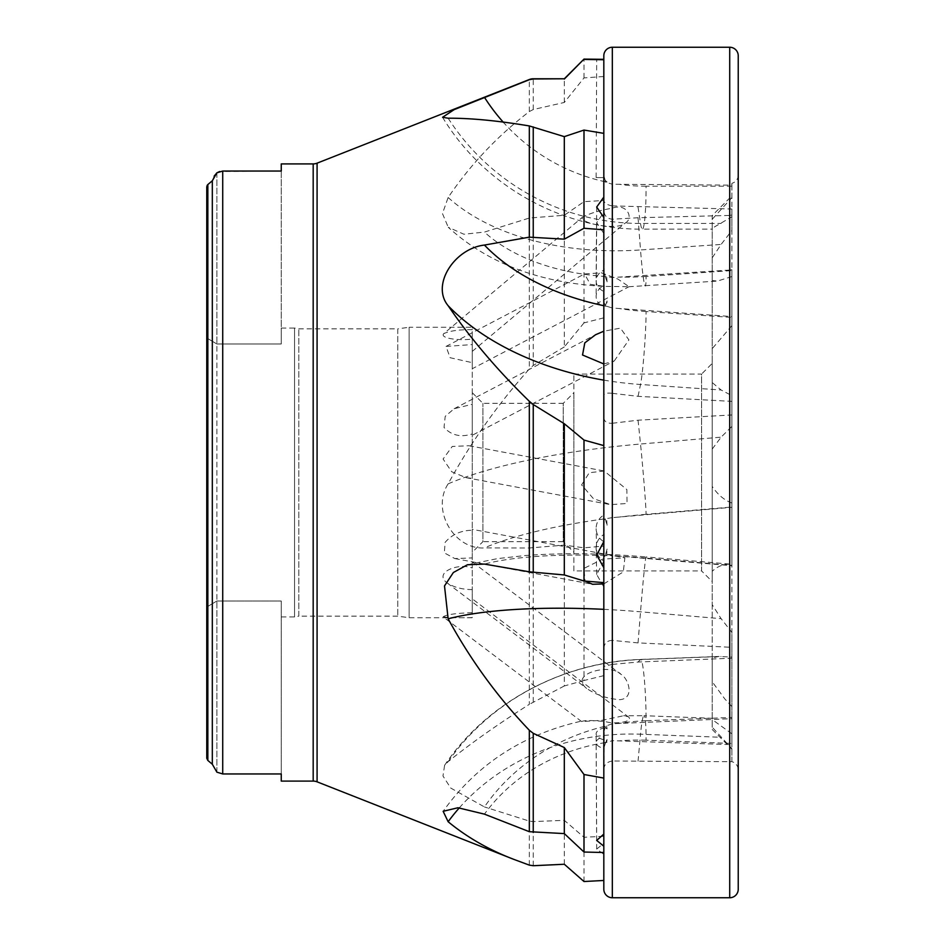<?xml version="1.0" encoding="UTF-8"?>
<svg xmlns="http://www.w3.org/2000/svg" width="945" height="945" viewBox="0 0 945 945"><rect width="100%" height="100%" fill="white"/><g stroke="black" fill="none" stroke-linecap="round" stroke-linejoin="round"><path stroke-width="0.71" stroke-dasharray="4.72 3.54" d="M738.234 769.927L738.234 175.073L738.234 769.927A8.517 8.517 0 0 0 731.902 761.694L731.902 718.661L612.325 723.752L612.325 664.382L603.82 666.461L603.82 675.64L603.82 586.975L596.697 574.465L603.82 561.2L603.82 546.08L583.998 547.828L564.307 545.135L529.33 547.982L484.442 547.899C454.557 549.966 430.802 510.383 448.143 483.864C470.515 442.862 497.578 404.566 529.33 368.975L529.33 218.035L484.442 232.08L463.924 234.242L448.249 227.261C487.75 263.312 539.855 283.027 604.552 286.394L590.341 284.35L584.553 273.944L601.398 272.81L617.935 279.082L629.051 286.701L604.552 286.394M607.068 739.522L605.202 743.904L605.202 742.392L607.068 739.522L606.643 742.439L612.325 740.667L612.325 761.008L731.902 761.694M607.068 549.08L605.202 555.908L607.068 549.08L606.643 555.648L612.325 555.648L612.325 640.379L638.052 642.907L731.902 647.313L731.902 744.648L612.325 740.667M607.068 300.971L605.202 306.133L607.068 300.971L606.643 306.239L612.325 308.011L612.325 393.333L638.052 396.333L731.902 401.377L731.902 565.712L612.325 555.648M607.068 182.031L605.202 180.341L605.202 182.019L612.325 184.24L612.325 205.904L731.902 208.999L731.902 316.575L612.325 308.011M738.234 175.073A8.517 8.517 0 0 1 731.902 183.306L731.902 184.854L729.717 185.125L612.325 184.24M603.961 177.589L604.198 177.601A8.517 8.517 0 0 1 603.82 175.073L604.186 177.601L596.13 177.565L603.961 177.589L603.82 175.073M603.82 363.955L614.226 361.014L472.264 435.279L472.264 404.283L454.155 408.724L445.213 416.343L444.02 427.459C451.533 435.444 460.947 437.606 472.264 433.932L472.264 530.228C460.936 530.428 451.887 534.48 445.095 542.406L444.339 552.884L454.769 558.554L472.264 557.94L472.264 612.703C456.151 613.175 446.442 614.557 443.122 616.849L581.612 721.555L602.296 720.279L623.617 715.743L628.106 716.676C634.768 721.318 616.175 724.661 605.969 721.744C592.633 720.232 584.518 720.161 581.612 721.555L582.533 720.893C523.282 734.041 476.823 764.174 443.146 811.294M614.226 361.014L628.921 339.893L620.416 328.151L603.82 331.187M603.82 583.892L623.31 571.902L624.858 557.845L602.709 559.109L584.045 568.347L585.038 581.081M472.264 557.94L472.264 529.354L624.858 557.845M443.122 616.849C449.407 617.687 459.116 617.935 472.264 617.605L472.264 598.858L628.106 716.676M207.841 184.547L207.841 760.453L212.318 764.221L212.318 180.778L207.841 184.547L206.766 186.744L206.766 758.256L206.766 337.956L216.877 343.992L281.256 343.992L281.256 328.045L281.256 343.992L216.877 343.992L216.877 601.008L216.877 343.992L206.766 337.956L206.766 607.044L216.877 601.008L281.256 601.008L281.256 616.955L294.556 616.955L298.809 616.152L298.809 328.848L298.809 616.152L397.774 616.152L409.138 617.746L472.264 617.746L472.264 589.597C462.436 589.585 454.072 587.365 447.162 582.97C432.975 572.351 458.809 562.57 472.264 568.004L472.264 561.921L620.912 674.293C628.366 678.12 635.217 698.639 619.672 699.666C607.174 698.698 596.153 694.941 586.621 688.397C568.099 673.726 610.931 662.811 620.912 674.293M447.162 582.97L586.621 688.397M472.264 446.489L472.264 478.324L466.015 477.662L451.651 471.709L443.087 459.034L452.253 446.453L468.944 445.733L472.264 446.489L472.264 362.667L450.115 357.718L446.052 346.413L472.264 344.559L472.264 368.727L629.051 286.701M581.612 484.891L589.267 472.724L604.186 470.988L626.866 489.569L627.031 503.449L610.659 504.665L593.354 498.582L581.612 484.891M638.052 642.907L640.521 611.805A42.56 0.827 94.9 0 1 645.99 556.924L731.902 564.26L731.902 565.712M731.902 761.611L731.902 718.661M731.902 706.529L724.839 698.969L712.223 681.794L712.223 657.956L718.72 656.468L731.902 657.058L731.902 503.047L731.902 507.311L612.325 517.636L612.325 423.265C606.773 423.514 603.938 421.47 603.82 417.147L603.82 233.474L596.685 222.618L603.82 212.282L603.82 200.482L583.998 201.663L564.307 215.247L529.33 218.035M443.76 333.62C439.283 338.629 461.16 340.873 472.264 338.971L472.264 329.71C459.459 329.498 449.95 330.797 443.76 333.62L582.415 217.267C579.226 223.552 618.916 230.887 625.271 222.985C634.024 218.508 627.126 202.691 612.313 208.183C599.579 210.369 589.621 213.405 582.415 217.267M472.264 351.375L625.271 222.985M573.887 570.934L573.887 374.066L573.887 570.934L701.58 570.934L701.58 374.066L712.223 363.423L712.223 581.577L712.223 363.423M573.887 374.066L701.58 374.066L701.58 570.934L712.223 581.577M472.264 552.305L472.264 392.695L472.264 552.305L482.907 541.662L482.907 403.338L482.907 541.662L563.244 541.662L563.244 403.338L573.887 392.695L573.887 552.305L573.887 392.695M472.264 392.695L482.907 403.338L563.244 403.338L563.244 541.662L573.887 552.305M281.256 328.045L294.556 328.045L294.556 616.955L294.556 328.045L298.809 328.848L397.774 328.848L397.774 616.152L397.774 328.848L409.138 327.253L409.138 617.746L409.138 327.253L472.264 327.253L472.264 329.71M472.264 344.559L472.264 327.253M472.264 568.004L472.264 478.324M612.325 423.265L638.052 420.206L731.902 414.961L731.902 269.738L729.717 270.057L729.717 215.436L638.052 217.74L612.325 219.228C606.773 218.602 603.938 215.365 603.82 209.518L603.82 76.51L583.998 77.915L564.307 102.462L533.24 109.537L529.33 111.557C497.472 135.986 470.409 164.631 448.143 197.493L442.461 213.558L448.249 227.261M564.307 102.462L564.307 78.778M583.998 77.915L583.998 59.098M712.223 657.956L712.223 215.519L731.902 195.828L731.902 197.623L712.223 219.228L712.223 228.229L731.902 216.783L731.902 316.575M712.223 215.519L712.223 219.228M731.902 208.999L731.902 216.783M731.902 401.377L731.902 564.26C724.248 563.704 717.68 566.043 712.223 571.3L712.223 604.67L721.118 618.68L731.902 632.37L731.902 744.648M731.902 647.313L731.902 632.37M612.325 664.382L638.052 662.043L731.902 658.204L731.902 657.058M731.902 658.204L731.902 507.311M731.902 414.961L731.902 269.738M729.717 215.436L731.902 215.035L731.902 230.486L731.902 195.828M731.902 215.035L731.902 183.306M731.902 197.623L731.902 184.854M606.643 182.031L605.202 182.019M729.717 270.057L612.325 277.535L605.202 276.483A192.544 119.59 173.6 0 1 484.442 232.08M612.325 517.636L605.202 518.805A192.544 42.679 174.9 0 0 484.442 547.899M612.325 723.752L605.202 726.256A192.544 172.817 168.6 0 0 484.442 806.935L450.718 788.047L442.981 776.01L444.599 765.32L448.143 761.67C470.421 743.597 497.483 724.484 529.33 704.344L529.33 547.982M606.643 742.439L605.202 742.392M606.643 555.648L605.202 555.53M606.643 306.239L605.202 306.133M638.052 207.12L640.521 223.445A42.56 3.709 90 0 0 642.376 229.151L712.223 229.151L712.223 228.229L712.223 382.595L721.118 390.002L731.902 395.648M731.902 325.671L712.223 348.634M712.223 382.595L712.223 571.3M612.325 393.333C606.773 392.683 603.938 393.439 603.82 395.577L604.186 541.875A15.959 15.557 -1.2 0 1 603.961 514.978L604.186 541.875M603.82 542.217L604.186 739.864A15.959 6.922 -0.3 0 1 596.13 733.899A15.959 6.922 -0.3 0 1 603.961 727.898L604.186 739.864M712.223 604.67L712.223 719.582L712.223 718.294L643.994 715.708A42.56 3.343 92.2 0 1 646.085 740.195L731.902 743.443M731.902 733.793L712.223 719.582L712.223 727.213L731.902 748.723M603.82 742.026L603.82 880.468L603.82 854.28L596.685 849.071L603.82 843.318L603.82 836.266L583.998 837.27L564.307 820.331L533.24 821.595L529.33 821.087L484.442 806.935M712.223 727.213L712.223 681.794M583.998 881.52L583.998 837.27M731.902 503.047C724.248 500.177 717.68 494.625 712.223 486.415M603.82 675.64L583.998 680.518L583.998 547.828M712.223 449.052L721.118 437.157L731.902 426.431M731.902 276.554L717.432 281.067L712.223 280.547M603.82 317.839L583.998 322.883L583.998 201.663M603.82 76.51L603.82 59.96C594.429 59.37 594.429 59.157 603.82 59.322L604.186 291.651A15.959 12.486 -179.6 0 1 596.13 280.712A15.959 12.486 -179.6 0 1 603.961 270.069L604.186 291.651M596.13 177.565L596.685 59.346L600.181 59.263M712.223 257.796L721.118 244.436L731.902 230.486M564.307 864.25L564.307 820.331M583.998 680.518L564.307 685.964L564.307 545.135M564.307 685.964L529.33 704.344M605.202 726.256L605.202 727.544L607.068 728.89L605.202 726.032M607.068 728.89L606.643 725.961M583.998 322.883L564.307 346.933L564.307 215.247M564.307 346.933L533.24 365.479L529.33 368.975M605.202 518.805L607.068 525.196L605.202 518.746M607.068 525.196L606.643 518.616M605.202 276.483L607.068 281.811L605.202 276.637M607.068 281.811L606.643 276.542M603.961 748.499L604.186 736.521A15.959 6.934 -0.3 0 0 596.13 742.593A15.959 6.934 -0.3 0 0 603.961 748.499L603.82 854.28M603.961 561.271L604.186 534.362A15.959 15.557 -1.2 0 0 603.961 561.271L603.82 586.975M603.961 307.196L604.186 285.626A15.959 12.474 -179.6 0 0 596.13 296.364A15.959 12.474 -179.6 0 0 603.961 307.196L603.82 233.474M603.82 289.902L603.82 395.577M216.877 772.159L216.877 601.008L216.877 772.159L222.725 773.955L281.256 773.955L281.256 601.008L216.877 601.008L206.766 607.044M214.125 176.148L212.318 180.778M281.256 171.045L281.256 343.992L281.256 171.045L219.665 171.506M206.766 337.956L206.766 186.744M281.256 616.955L281.256 773.955M472.264 338.971L472.264 404.283M472.264 561.921L472.264 589.597M472.264 598.858L472.264 612.703M216.877 172.84L216.877 343.992L216.877 172.84M603.82 59.322L603.82 175.097M603.82 176.018L603.82 59.96M605.202 180.341L603.82 175.664M612.325 205.904C606.773 204.888 603.938 202.891 603.82 199.915M603.82 212.282L604.186 285.626M603.82 561.2L604.186 534.362M603.82 843.318L604.186 736.521M603.961 727.898L603.82 729.363M603.961 270.069L603.82 269.148M605.202 275.597L603.82 272.774L603.82 200.482M605.202 519.124L603.82 520.282L603.82 546.08M605.202 727.544L603.82 731.808L603.82 836.266M605.202 743.904L603.82 748.074M612.325 761.008C606.773 761.906 603.938 764.812 603.82 769.714M605.202 555.908L603.82 556.829M612.325 640.379C606.773 640.592 603.938 643.521 603.82 649.168M605.202 305.093L603.82 302.081M603.82 889.233L603.82 55.767M603.82 749.881L603.82 738.884M603.82 731.808L603.82 666.461M603.82 561.531L603.82 535.142M603.82 520.282L603.82 417.147M603.82 306.133L603.82 284.232M603.82 272.774L603.82 209.518M738.234 889.233L738.234 55.767M729.717 744.329L729.717 761.316M729.717 565.464L729.717 646.888M729.717 316.587L729.717 401.129M729.717 185.125L729.717 209.117M467.432 564.756L497.413 558.625L525.526 555.506C562.015 552.766 602.178 553.238 645.99 556.924A42.56 0.827 94.9 0 1 646.085 558.093L731.902 565.405M638.052 662.043L640.521 659.551A42.56 3.343 87.8 0 1 640.757 659.433A42.56 3.343 87.8 0 1 645.718 701.97A42.56 3.343 87.8 0 1 646.085 720.716L731.902 717.456M313.185 781.09L313.185 163.91M317.083 781.834L317.083 163.166M529.33 111.557L529.33 79.522M533.24 109.537L533.24 78.778M529.33 865.136L529.33 821.087M533.24 865.714L533.24 821.595M533.24 702.005L533.24 547.816M533.24 365.479L533.24 217.315M222.725 773.955L222.725 171.045M448.143 118.208A229.8 228.926 90 0 0 640.521 223.445L721.118 223.445M442.567 117.286C483.97 185.905 562.381 229.824 642.376 229.151A42.56 3.709 90 0 0 646.085 186.2L731.902 186.2M646.085 186.2A192.544 191.811 90 0 1 619.14 184.287M605.202 181.771A192.544 191.811 90 0 1 503.472 122.413M638.052 217.74L640.521 249.941L721.118 244.436M448.143 197.493A229.8 142.73 173.6 0 0 640.521 249.941A42.56 2.315 86.1 0 0 645.281 286.004A42.56 2.315 86.1 0 0 646.085 276.448L731.902 270.577M646.085 276.448A192.544 119.59 173.6 0 1 619.14 277.098M638.052 420.206L640.521 444.032L721.118 437.157M448.143 483.864A229.8 50.935 174.9 0 1 640.521 444.032A42.56 0.827 85.1 0 1 644.242 485.553A42.56 0.827 85.1 0 1 646.085 514.328L731.902 507.004M646.085 514.328A192.544 42.679 174.9 0 0 619.14 517.057M448.143 761.67A229.8 206.246 168.6 0 1 640.521 659.551L721.118 656.491M646.085 720.716A192.544 172.817 168.6 0 0 619.14 723.457M638.052 761.15L640.521 734.218L721.118 737.277M459.329 807.845A229.8 206.246 11.4 0 1 640.521 734.218A42.56 3.343 92.2 0 1 643.994 715.708L623.617 715.743M646.085 740.195A192.544 172.817 11.4 0 0 619.14 740.892M605.202 742.628A192.544 172.817 11.4 0 0 484.442 814.141M603.82 609.336A229.8 50.935 5.1 0 1 640.521 611.805L721.118 618.68M646.085 558.093A192.544 42.679 5.1 0 0 619.14 556.215M605.202 555.589A192.544 42.679 5.1 0 0 484.442 564.082M638.052 396.333L640.521 384.485L721.118 390.002M603.82 380.126A229.8 142.73 6.4 0 0 640.521 384.485A42.56 2.315 93.9 0 0 644.242 351.15A42.56 2.315 93.9 0 0 646.085 311.543L731.902 317.414M646.085 311.543A192.544 119.59 6.4 0 1 619.14 308.507M605.202 305.979A192.544 119.59 6.4 0 1 603.82 305.696M612.325 277.535L612.325 219.228M729.717 507.43L729.717 415.327M729.717 718.507L729.717 658.275M729.717 897.75L729.717 47.25M612.325 897.75L612.325 47.25M454.155 408.724L595.539 334.754M468.944 445.733L604.186 470.988M446.052 346.413L584.553 273.944M712.223 729.481L731.902 749.172M596.685 222.618L596.13 296.364M596.697 574.465L596.141 548.206M596.685 849.071L596.13 742.593M596.685 840.424L596.13 733.899M596.697 555.046L596.141 528.68M596.685 207.038L596.13 280.712M628.756 286.737L717.432 281.067M444.599 765.32C486.474 702.737 562.83 661.878 640.757 659.433L718.72 656.468M466.015 477.662L610.659 504.665M454.769 558.554L592.562 584.282"/><path stroke-width="1.42" d="M729.717 47.25L612.325 47.25A8.517 8.517 0 0 0 603.82 55.767L603.82 889.233A8.517 8.517 0 0 0 612.325 897.75L729.717 897.75A8.517 8.517 0 0 0 738.234 889.233L738.234 55.767A8.517 8.517 0 0 0 729.717 47.25L729.717 897.75M603.82 331.187L595.539 334.754L584.801 342.87L582.533 355.001L603.82 363.955M281.256 773.955L281.256 781.09L281.256 773.955L222.725 773.955L216.877 772.159L212.318 764.221L216.877 772.159M281.256 781.09L313.185 781.09A10.643 10.643 0 0 1 317.083 781.834L513.986 859.43C488.967 849.862 467.019 837.294 448.143 821.737L443.146 811.294L457.971 807.751L484.442 814.141L529.33 831.694L564.307 833.596L564.307 747.542L533.24 733.32L529.33 730.261C497.566 697.008 470.504 659.858 448.143 618.81L444.504 585.935L453.376 572.505L467.432 564.756L484.442 564.082L529.33 571.819L564.307 574.95L564.307 423.726L533.24 404.531L529.33 401.294C497.483 370.286 470.421 338.44 448.143 305.719C430.802 284.906 454.557 248.476 484.442 245.062L529.33 237.16L564.307 239.156L583.998 228.265L583.998 130.067L564.307 136.635L564.307 239.156M219.665 171.506L216.877 172.84L222.725 171.045L281.256 171.045L281.256 163.91L313.185 163.91L313.185 781.09M603.82 59.322L583.998 59.098L564.307 78.778L533.24 78.778A10.643 10.643 0 0 0 529.33 79.522L317.083 163.166A10.643 10.643 0 0 1 313.185 163.91M564.307 136.635L529.33 125.945C497.602 120.665 470.539 118.09 448.143 118.208L442.567 117.286L454.132 109.655L529.33 79.711L533.24 78.978L564.307 78.778M603.82 445.603L583.998 440.086L583.998 580.998L564.307 574.95M603.82 582.628L583.998 580.998M603.82 541.627L596.697 555.046L603.82 567.685M603.82 778.089L583.998 774.51L583.998 852.036L564.307 833.596M603.82 852.52L583.998 852.036M603.82 834.092L596.685 840.424L603.82 846.212M603.82 880.468L583.998 881.52L564.307 864.25L533.24 865.714L529.33 865.136L513.986 859.43M583.998 59.098L564.307 79.073M603.82 59.724L583.998 59.44M583.998 440.086L564.307 423.726M583.998 774.51L564.307 747.542M603.82 133.363L583.998 130.067M603.82 229.8L583.998 228.265M603.82 197.103L596.685 207.038L603.82 217.492M206.766 337.956L206.766 186.744L207.841 184.547L212.318 180.778L216.877 172.84L214.125 176.148M206.766 186.744L206.766 758.256L207.841 760.453L206.766 758.256L206.766 607.044M212.318 180.778L212.318 764.221L207.841 760.453L207.841 184.547L207.109 185.456M281.256 163.91L281.256 171.045M585.038 581.081L592.562 584.282L603.82 583.892M612.325 47.25L612.325 897.75M222.725 171.045L222.725 773.955M317.083 163.166L317.083 781.834M529.33 730.261L529.33 831.694M529.33 401.294L529.33 571.819M529.33 125.945L529.33 237.16M533.24 404.531L533.24 572.316M533.24 733.32L533.24 832.498M533.24 126.913L533.24 236.971M503.472 122.413A192.544 191.811 90 0 1 484.442 97.3M459.329 807.845A229.8 206.246 11.4 0 0 448.143 821.737M603.82 609.336A229.8 50.935 5.1 0 0 448.143 618.81M603.82 380.126A229.8 142.73 6.4 0 1 448.143 305.719M603.82 305.696A192.544 119.59 6.4 0 1 484.442 245.062"/></g></svg>
